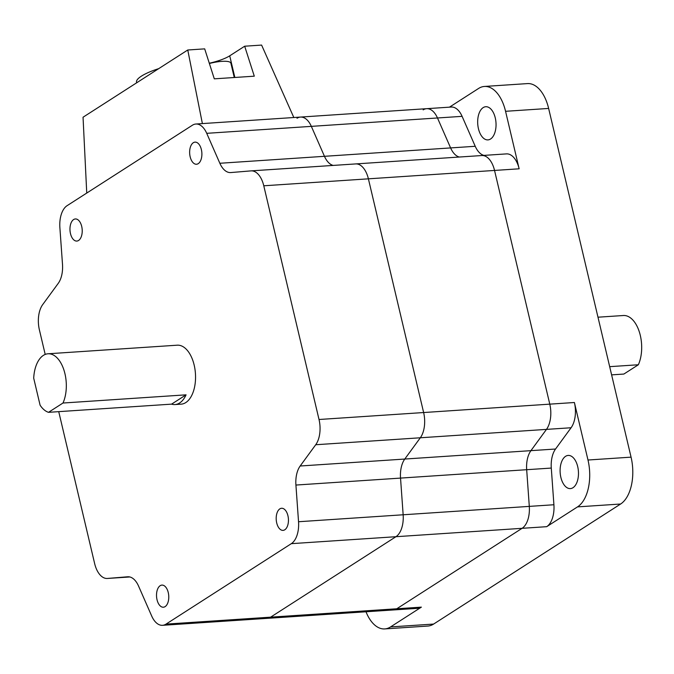 <?xml version="1.0" encoding="UTF-8"?>
<svg xmlns="http://www.w3.org/2000/svg" width="674" height="674" viewBox="0 0 674 674"><rect width="100%" height="100%" fill="white"/><g stroke="black" fill="none" stroke-linecap="round" stroke-linejoin="round"><path stroke-width="1.01" d="M58.731 411.646L94.638 563.557A22.158 12.199 -93.8 0 0 107.326 578.461A22.158 12.199 -93.8 0 0 107.436 578.452L127.613 576.784A22.158 12.199 86.2 0 1 127.723 576.776A22.158 12.199 86.2 0 1 138.558 586.077L151.692 616.011A22.158 12.199 -93.8 0 0 162.527 625.312L393.287 609.962A22.158 12.199 -93.8 0 0 396.767 608.774L522.089 528.315A22.158 12.199 -93.8 0 0 529.301 506.385L526.68 469.702A22.158 12.199 86.2 0 1 530.927 450.653L546.471 429.389A22.158 12.199 -93.8 0 0 549.782 404.147L494.539 170.438A22.158 12.199 -93.8 0 0 481.843 155.534A22.158 12.199 -93.8 0 0 481.741 155.542A22.158 12.199 -93.8 0 1 481.843 155.534L506.46 153.891A22.158 12.199 86.2 0 1 519.149 168.803L505.559 111.303A36.935 20.33 -93.8 0 0 484.412 86.457A36.935 20.33 -93.8 0 0 478.616 88.437L449.448 107.166M162.527 625.312A22.158 12.199 -93.8 0 0 166.006 624.124L270.611 617.165A22.158 12.199 -93.8 0 1 267.14 618.353A22.158 12.199 -93.8 0 0 270.611 617.165L395.941 536.706A22.158 12.199 -93.8 0 0 403.153 514.776L400.533 478.093A22.158 12.199 86.2 0 1 404.779 459.045L420.323 437.78A22.158 12.199 -93.8 0 0 423.634 412.539L368.392 178.829A22.158 12.199 -93.8 0 0 355.695 163.925A22.158 12.199 -93.8 0 0 355.586 163.934A22.158 12.199 -93.8 0 1 355.695 163.925L481.843 155.534A22.158 12.199 -93.8 0 1 494.539 170.438L549.782 404.147L574.4 402.513A22.158 12.199 86.2 0 1 571.089 427.754L555.544 449.019A22.158 12.199 -93.8 0 0 551.29 468.068L553.91 504.75A22.158 12.199 86.2 0 1 546.698 526.68L577.534 506.882A36.935 20.33 -93.8 0 0 587.989 460.013L574.4 402.513M166.006 624.124L291.328 543.665A22.158 12.199 -93.8 0 0 298.54 521.735L295.92 485.053A22.158 12.199 86.2 0 1 300.166 466.004L315.718 444.739A22.158 12.199 -93.8 0 0 319.021 419.498L263.778 185.788A22.158 12.199 -93.8 0 0 251.09 170.876A22.158 12.199 -93.8 0 0 250.981 170.884L230.803 172.561A22.158 12.199 86.2 0 1 230.693 172.569A22.158 12.199 86.2 0 1 219.85 163.268L324.464 156.309A22.158 12.199 86.2 0 0 333.192 165.416A22.158 12.199 86.2 0 1 324.464 156.309L311.337 126.367A22.158 12.199 -93.8 0 0 300.494 117.074A22.158 12.199 -93.8 0 0 297.023 118.262M462.094 116.341L437.485 117.975A22.158 12.199 -93.8 0 0 426.642 108.683L451.26 107.04A22.158 12.199 86.2 0 1 462.094 116.341L475.229 146.283L324.464 156.309L311.337 126.367L437.485 117.975L450.611 147.918A22.158 12.199 86.2 0 0 459.339 157.025A22.158 12.199 86.2 0 1 450.611 147.918L437.485 117.975A22.158 12.199 -93.8 0 0 426.642 108.683A22.158 12.199 -93.8 0 0 423.171 109.87M175.013 404.56L181.171 404.156A29.546 16.269 -93.8 0 0 194.163 365.064A29.546 16.269 -93.8 0 0 177.245 345.189L48.023 353.783A29.546 16.269 -93.8 0 0 33.7 378.165L40.086 405.175A29.546 16.269 -93.8 0 0 48.511 412.328L171.584 404.139A29.546 16.269 -93.8 0 0 175.013 404.56A29.546 16.269 -93.8 0 0 186.066 394.838L62.994 403.027A29.546 16.269 -93.8 0 0 64.94 373.666A29.546 16.269 -93.8 0 0 48.023 353.783M287.933 515.728A11.079 6.1 -93.8 0 0 281.58 508.272A11.079 6.1 -93.8 0 0 276.711 522.931A11.079 6.1 -93.8 0 0 283.055 530.379A11.079 6.1 -93.8 0 0 287.933 515.728M168.256 592.556A11.079 6.1 -93.8 0 0 161.912 585.099A11.079 6.1 -93.8 0 0 157.034 599.759A11.079 6.1 -93.8 0 0 163.378 607.215A11.079 6.1 -93.8 0 0 168.256 592.556M81.706 226.413A11.079 6.1 -93.8 0 0 75.362 218.957A11.079 6.1 -93.8 0 0 70.484 233.617A11.079 6.1 -93.8 0 0 76.828 241.073A11.079 6.1 -93.8 0 0 81.706 226.413M201.374 149.586A11.079 6.1 -93.8 0 0 195.03 142.13A11.079 6.1 -93.8 0 0 190.161 156.789A11.079 6.1 -93.8 0 0 196.505 164.245A11.079 6.1 -93.8 0 0 201.374 149.586M219.85 163.268L206.724 133.326A22.158 12.199 -93.8 0 0 195.881 124.024A22.158 12.199 -93.8 0 0 192.41 125.221L67.088 205.68A22.158 12.199 -93.8 0 0 59.876 227.601L62.497 264.292A22.158 12.199 86.2 0 1 58.25 283.341L42.698 304.606A22.158 12.199 -93.8 0 0 39.387 329.847L45.2 354.431M366.007 611.781A36.935 20.33 -93.8 0 0 384.753 628.918A36.935 20.33 -93.8 0 0 390.541 626.93L421.376 607.139A22.158 12.199 86.2 0 1 417.905 608.327L393.287 609.962A22.158 12.199 -93.8 0 0 396.767 608.774L270.611 617.165L395.941 536.706A22.158 12.199 -93.8 0 0 403.153 514.776L400.533 478.093A22.158 12.199 86.2 0 1 404.779 459.045L420.323 437.78A22.158 12.199 -93.8 0 0 423.634 412.539L368.392 178.829A22.158 12.199 -93.8 0 0 355.695 163.925L251.09 170.876M206.724 133.326L311.337 126.367A22.158 12.199 -93.8 0 0 300.494 117.074L426.642 108.683M62.994 403.027L48.511 412.328M186.066 394.838L171.584 404.139M209.378 63.499A19.209 4.659 -13.3 0 1 221.923 61.359A19.209 4.659 -13.3 0 1 230.887 63.188L234.274 77.518M86.744 193.05L83.045 117.225L187.76 49.994L204.685 48.865L214.298 78.841L254.292 76.179L244.679 46.211L229.724 55.816A24.011 5.83 -13.3 0 1 209.285 63.213M244.679 46.211L261.605 45.082L293.822 117.512M202.385 123.595L187.76 49.994M136.662 82.801L136.527 82.253A35.09 8.518 -13.3 0 1 158.702 68.647M597.981 317.201L623.383 315.516A29.546 16.269 86.2 0 1 640.3 335.391A29.546 16.269 86.2 0 1 638.354 364.76L609.675 366.664M611.613 374.87L623.871 374.053L638.354 364.76M560.878 477.419A16.623 9.15 86.2 0 1 568.19 455.43A16.623 9.15 86.2 0 1 577.702 466.61A16.623 9.15 86.2 0 1 570.389 488.599A16.623 9.15 86.2 0 1 560.878 477.419M478.447 128.709A16.623 9.15 86.2 0 1 485.76 106.728A16.623 9.15 86.2 0 1 495.272 117.908A16.623 9.15 86.2 0 1 487.959 139.897A16.623 9.15 86.2 0 1 478.447 128.709M484.412 86.457L527.481 83.593A36.935 20.33 86.2 0 1 548.636 108.438L631.066 457.149A36.935 20.33 86.2 0 1 620.611 504.017L433.618 624.065A36.935 20.33 86.2 0 1 427.83 626.053L384.753 628.918M421.376 607.139L396.767 608.774L522.089 528.315A22.158 12.199 -93.8 0 0 529.301 506.385L553.91 504.75M295.92 485.053L526.68 469.702L529.301 506.385L298.54 521.735M551.29 468.068L526.68 469.702A22.158 12.199 86.2 0 1 530.927 450.653L555.544 449.019M315.718 444.739L546.471 429.389L530.927 450.653L300.166 466.004M571.089 427.754L546.471 429.389A22.158 12.199 -93.8 0 0 549.782 404.147L319.021 419.498M475.229 146.283A22.158 12.199 -93.8 0 0 483.949 155.391M481.952 155.525L506.351 153.899A22.158 12.199 86.2 0 1 506.46 153.891M291.328 543.665L546.698 526.68M263.778 185.788L519.149 168.803M355.805 163.917L481.741 155.542M107.436 578.452L129.829 576.961M251.2 170.876L355.586 163.934M234.847 77.476L229.724 55.816M587.989 460.013L631.066 457.149M620.611 504.017L577.534 506.882M548.636 108.438L505.559 111.303M390.541 626.93L433.618 624.065M107.326 578.461L129.838 576.969M195.881 124.024L300.494 117.074"/></g></svg>

